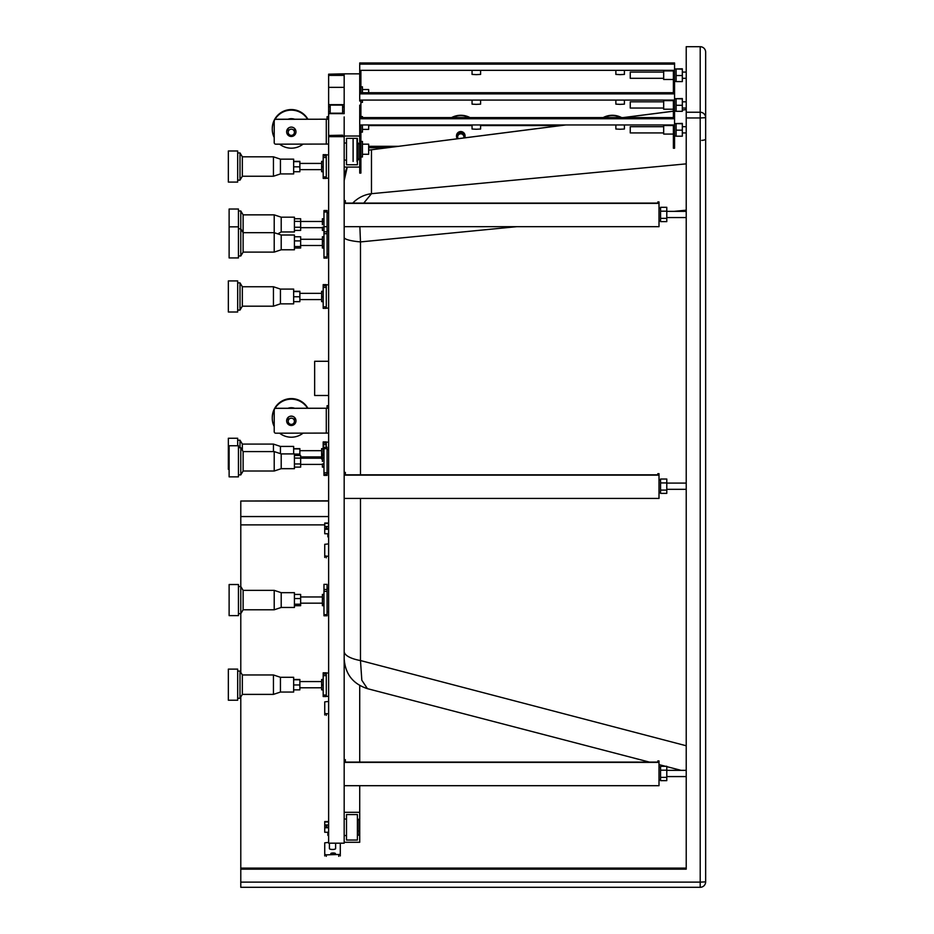 <?xml version="1.0" encoding="UTF-8"?>
<svg xmlns="http://www.w3.org/2000/svg" width="934" height="934" viewBox="0 0 934 934"><rect width="100%" height="100%" fill="white"/><g stroke="black" fill="none" stroke-linecap="round" stroke-linejoin="round"><path stroke-width="1.4" d="M359.718 73.833L344.179 73.833L344.179 104.666L328.628 104.666L328.628 106.686L330.181 106.686L330.181 113.212L342.626 113.212L342.626 105.11L330.181 105.11L330.181 106.686M344.179 116.937L344.179 203.39L344.179 200.67L345.346 200.67L345.346 203.087L657.84 203.087L657.84 201.919L659.007 201.919L659.007 226.682L344.179 226.682L344.179 203.39L659.007 203.39M359.718 75.385L359.718 92.7L674.558 92.7L674.558 118.746L359.718 118.746L359.718 136.025L344.179 136.025M674.558 93.867L359.718 93.867L359.718 101.035M359.718 105.122L359.718 117.579L674.558 117.579M357.395 152.324L357.395 160.099L359.718 159.317L359.718 167.081L344.179 167.081M357.395 160.099L357.395 164.758L346.502 164.758L346.502 160.099L344.179 160.099M358.166 143.789L359.718 143.789L359.718 158.803L358.166 158.803L358.166 143.007L357.395 143.007L357.395 138.349L346.502 138.349L346.502 160.099M357.395 143.007L357.395 146.101M346.502 143.007L344.179 143.007M359.718 136.025L359.718 143.789M323.187 696.53L323.187 672.807L326.293 672.807L326.293 696.53L323.187 696.53L326.293 696.53M228.351 669.141L228.351 700.22L237.68 700.22L237.68 669.141M280.433 677.29L293.65 677.29L293.65 692.059L280.433 692.059L280.433 677.29L273.44 674.955L273.44 694.382L242.338 694.382L240.003 698.27L240.003 671.067L237.68 671.067M242.338 694.382L242.338 674.955L240.003 671.067M293.65 679.473L299.861 679.473L299.861 689.864L293.65 689.864M293.65 679.765L299.861 679.765M293.65 684.961L299.861 684.961M323.187 679.473L321.635 679.473L321.635 689.864L323.187 689.864M321.635 679.765L323.187 679.765M321.635 684.961L323.187 684.961M326.293 673.029L328.628 673.005M323.187 308.337L323.187 284.613L326.293 284.613L326.293 308.337L323.187 308.337L326.293 308.337M228.351 280.947L228.351 312.014L237.68 312.014L237.68 280.947M280.433 289.085L293.65 289.085L293.65 303.854L280.433 303.854L280.433 289.085L273.44 286.75L273.44 306.189L242.338 306.189L240.003 310.076L240.003 282.874L237.68 282.874M242.338 306.189L242.338 286.75L240.003 282.874M293.65 291.28L299.861 291.28L299.861 301.659L293.65 301.659M293.65 291.571L299.861 291.571M293.65 296.767L299.861 296.767M323.187 291.28L321.635 291.28L321.635 301.659L323.187 301.659M321.635 291.571L323.187 291.571M321.635 296.767L323.187 296.767M326.293 284.823L328.628 284.812M323.187 455.477L323.187 441.934L326.293 441.934L326.293 447.211M229.122 469.347L228.351 469.347L228.351 438.256L237.68 438.256L237.68 445.752M240.003 447.701L240.003 440.194L237.68 440.194M242.338 450.293L242.338 444.082L240.003 440.194M280.433 453.387L280.433 446.417L293.65 446.417L293.65 453.912M294.42 454.087L299.861 454.087L299.861 455.477M293.65 448.612L299.861 448.612L299.861 454.087M293.65 448.904L299.861 448.904M323.187 448.612L321.635 448.612L321.635 458.197M321.635 458.991L322.405 458.991M321.635 448.904L323.187 448.904M321.635 454.087L323.187 454.087M323.187 178.394L323.187 154.67L326.293 154.67L326.293 178.394L323.187 178.394L326.293 178.394M237.68 151.004L237.68 182.083L228.351 182.083L228.351 151.004M242.338 176.246L242.338 156.819L273.44 156.819L273.44 176.246L242.338 176.246L240.003 180.134L240.003 152.931L237.68 152.931M280.433 163.322L280.433 159.154L293.65 159.154L293.65 173.922L280.433 173.922L280.433 163.322M293.65 171.728L299.861 171.728L299.861 166.824L293.65 166.824M293.65 161.337L299.861 161.337L299.861 166.824M293.65 161.629L299.861 161.629M323.187 161.337L321.635 161.337L321.635 171.728L323.187 171.728M321.635 161.629L323.187 161.629M321.635 166.824L323.187 166.824M327.075 591.362L327.075 584.357L323.97 584.415L323.97 591.362L327.075 591.362L327.075 615.786L323.97 615.786L327.075 615.786M229.122 604.111L229.122 584.521L238.45 584.521L238.45 615.623L229.122 615.623L229.122 604.111M240.785 672.363L240.785 501.021L328.628 501.021M281.204 592.681L294.42 592.681L294.42 607.462L281.204 607.462L281.204 592.681L274.211 590.358L274.211 609.785L243.12 609.785L243.12 590.358L240.785 586.47L238.45 586.47M294.42 598.566L300.643 598.566L300.643 605.711L294.42 605.711M294.42 604.205L300.643 604.205M294.42 594.433L300.643 594.433L300.643 598.566M323.97 594.433L322.405 594.433L322.405 605.711L323.97 605.711M322.405 598.566L323.97 598.566M322.405 604.205L323.97 604.205M323.97 591.362L323.97 615.786M327.075 233.687L327.075 226.682L323.97 226.728L323.97 233.687L327.075 233.687L327.075 258.111L323.97 258.111L327.075 258.111M238.45 226.845L238.45 257.936L229.122 257.936L229.122 226.845L238.45 226.845L238.45 209.029L229.122 209.029L229.122 240.12M294.42 231.959L294.42 217.19L294.42 231.959L281.204 231.959L281.204 217.19L274.211 214.855L274.211 252.11L243.12 252.11L240.785 255.998L240.785 210.967L238.45 210.967M243.12 252.11L243.12 214.855L240.785 210.967M281.204 249.775L281.204 235.006L294.42 235.006L294.42 249.775L281.204 249.775L274.211 252.11M294.42 240.89L300.643 240.89L300.643 248.024L294.42 248.024M294.42 246.518L300.643 246.518M294.42 236.757L300.643 236.757L300.643 240.89M323.97 212.006L327.075 212.006L327.075 210.524L323.97 210.524L323.97 236.757L322.405 236.757L322.405 248.024L323.97 248.024M322.405 240.89L323.97 240.89M322.405 246.518L323.97 246.518M323.97 233.687L323.97 258.111M327.075 448.694L327.075 447.211L323.97 447.211L323.97 448.694L327.075 448.694L327.075 472.966L328.628 472.966M238.45 476.854L229.122 476.854L229.122 445.752L238.45 445.752L238.45 476.854L238.45 445.752M294.42 468.681L294.42 453.912L294.42 468.681L281.204 468.681L281.204 453.912L274.211 451.589L274.211 471.016L243.12 471.016L240.785 474.904L240.785 447.701L238.45 447.701M243.12 471.016L243.12 451.589L240.785 447.701M323.97 455.477L322.405 455.477L322.405 461.466M322.405 458.197L300.643 458.197L300.643 464.408L322.405 464.408M294.42 461.139L294.42 458.08L300.643 458.127L300.643 467.128L294.42 467.128M294.42 463.953L300.643 463.953M294.42 455.477L300.643 455.477L300.643 458.127M323.97 463.953L322.405 463.953L322.405 467.128L323.97 467.128M322.405 458.127L323.97 458.127M323.97 448.694L323.97 475.383L327.075 475.383L327.075 463.708M327.075 447.211L323.97 447.211M327.075 473.912L327.075 475.383L323.97 475.383M328.628 449.639L327.075 449.639L327.075 457.742M294.42 464.408L294.42 461.466M294.42 462.995L294.42 464.525M327.075 212.006L327.075 226.682L323.97 226.682M238.45 223.833L238.45 209.029M323.97 218.743L322.405 218.743L322.405 224.72M322.405 221.463L300.643 221.463L300.643 227.686L322.405 227.686M294.42 224.429L294.42 221.346L300.643 221.416L300.643 230.406L294.42 230.406M294.42 227.242L300.643 227.242M294.42 218.743L300.643 218.743L300.643 221.416M323.97 227.242L322.405 227.242L322.405 230.406L323.97 230.406M322.405 221.416L323.97 221.416M327.075 210.524L323.97 210.524M328.628 212.917L327.075 212.917L327.075 221.054M294.42 227.686L294.42 224.72M294.42 226.25L294.42 227.803M328.208 824.956L324.74 824.956L324.74 827.769L328.628 827.769M324.74 824.956L324.74 821.546L328.628 821.546M328.628 832.264L324.74 832.264L324.74 827.769M328.628 821.967L324.74 821.967M324.74 827.349L328.628 827.349M329.41 843.18L329.41 848.632A3.106 0.829 0 0 0 332.516 849.461A3.106 0.829 0 0 0 335.621 848.632L335.621 843.18M328.628 824.862A6.223 1.658 0 0 0 326.293 826.158A6.223 1.658 0 0 0 328.208 827.349M327.846 832.264L327.846 835.148A4.67 1.249 0 0 0 328.628 835.837M334.255 853.057A2.335 0.619 180 0 1 335.469 853.606A2.335 0.619 180 0 1 332.025 854.155A2.335 0.619 180 0 1 330.811 853.606A2.335 0.619 180 0 1 334.255 853.057M340.291 843.18L340.291 854.435L326.293 854.855L324.74 854.435L324.74 842.83L328.628 842.41M340.291 854.435L340.291 855.941M324.74 854.435L324.74 855.941M328.628 713.891L324.74 713.471L324.74 701.866L328.628 701.446M324.74 713.471L324.74 714.965M328.208 526.449L324.74 526.449L324.74 529.251L328.628 529.251M324.74 526.449L324.74 523.04L328.628 523.04M328.628 533.746L324.74 533.746L324.74 529.251M328.628 523.449L324.74 523.449M324.74 528.842L328.628 528.842M328.628 526.344A6.223 1.658 0 0 0 326.293 527.64A6.223 1.658 0 0 0 328.208 528.842M327.846 533.746L327.846 536.63A4.67 1.249 0 0 0 328.628 537.319M328.628 556.337L324.74 555.928L324.74 544.312L328.628 543.903M324.74 555.928L324.74 557.423M451.589 117.579A19.439 19.416 0 0 1 469.977 117.579M452.348 117.579A19.439 19.416 0 0 1 469.218 117.579M603.177 117.579A19.439 19.416 0 0 1 621.565 117.579M603.936 117.579A19.439 19.416 0 0 1 620.806 117.579M463.894 136.936L463.894 136.306A3.106 3.106 180 0 0 459.294 133.585A3.106 3.106 180 0 0 457.672 136.306L457.672 136.936A3.106 3.106 0 0 1 460.777 133.831A3.106 3.106 0 0 1 463.719 137.94M458.185 138.641A3.106 3.106 0 0 1 457.672 136.936M465.062 136.306L465.062 135.827A4.273 4.273 180 0 0 460.777 131.554A4.273 4.273 180 0 0 456.504 135.827L456.504 136.306A4.273 4.273 0 0 1 460.777 132.033A4.273 4.273 0 0 1 464.782 137.8M457.286 138.757A4.273 4.273 0 0 1 456.504 136.306M387.143 147.724L368.661 147.724M396.261 146.556L368.661 146.556M368.661 146.299L398.234 146.299M560.4 125.588L480.601 125.588M472.055 125.588L368.661 125.588M666.783 770.188L660.56 770.188L660.56 766.289L666.783 766.289L666.783 780.637L660.56 780.637L660.56 777.357L666.783 777.357M660.56 770.188L660.56 777.357M345.346 762.086L345.346 759.681L344.179 759.681L344.179 762.401L659.007 762.401L659.007 760.93L657.84 760.93L657.84 762.086L345.346 762.086M659.007 762.401L659.007 785.692L344.179 785.692L344.179 472.417L345.346 472.417L345.346 474.822L657.84 474.822L657.84 473.655L659.007 473.655L659.007 498.429L344.179 498.429M666.783 211.189L660.56 211.189L660.56 207.29L666.783 207.29L666.783 221.627L660.56 221.627L660.56 218.358L666.783 218.358M660.56 211.189L660.56 218.358M666.783 482.925L660.56 482.925L660.56 479.025L666.783 479.025L666.783 493.374L660.56 493.374L660.56 490.093L666.783 490.093M660.56 482.925L660.56 490.093M344.179 226.682L344.179 475.137L659.007 475.137M328.628 516.549L240.785 516.549M328.628 500.822L240.785 501.021M686.221 745.764L360.477 660.548A31.091 10.402 180 0 1 344.179 651.395M359.87 226.682L360.477 241.918L516.736 226.682M674.196 211.353L686.221 210.173M360.477 474.822L360.477 241.918A31.091 5.16 180 0 1 344.179 237.388M363.77 203.087L371.475 193.688A31.091 31.056 180 0 0 352.772 203.087M565.409 124.958L371.475 149.779A31.091 31.056 180 0 0 368.661 150.257M347.273 167.081A31.091 31.056 180 0 0 344.179 180.601L347.261 167.081M686.221 868.095L240.785 868.095L240.785 887.3L700.208 887.3A5.441 5.441 0 0 0 705.649 881.859L705.649 52.141A5.441 5.441 0 0 0 700.208 46.7L700.208 46.712A5.441 5.441 0 0 1 705.649 52.141M240.785 868.095L240.785 696.974M705.649 106.231L705.649 139.084A5.441 1.366 180 0 1 701.761 140.392M686.221 46.7L700.208 46.7L686.221 46.7L686.221 869.157L240.785 869.157M360.477 498.429L360.477 660.548L361.82 680.232L367.436 688.662C352.865 683.898 345.113 673.869 344.179 658.575M240.785 524.885L324.74 524.885M344.179 702.672L344.179 708.859M344.179 747.702L344.179 755.443M344.179 794.285L344.179 843.18L328.628 843.18L328.628 135.453L330.181 135.453L330.181 136.586L342.626 136.586L342.626 135.185L330.181 135.453M359.718 785.692L359.718 812.311L344.179 812.311L344.179 785.692M359.718 685.498L359.718 762.086M358.166 819.807L359.718 819.807L359.718 831.038L358.166 831.038L358.166 819.06L357.395 819.06L357.395 835.545L359.718 834.798L359.718 842.281L344.179 842.281M357.395 835.545L357.395 840.04L346.502 840.04L346.502 835.545L344.179 835.545M357.395 819.06L357.395 814.565L346.502 814.565L346.502 835.545M346.502 819.06L344.179 819.06M358.166 831.038L358.166 834.798M359.718 812.311L359.718 819.807M359.718 831.038L359.718 834.798M342.626 135.5L328.628 135.453M344.179 136.668L328.628 136.668M330.181 136.317L328.628 136.317M344.179 136.271L342.626 136.586M330.181 111.636L328.628 111.636L328.628 106.686M328.628 111.636L328.628 135.103M344.179 104.666L344.179 113.656L328.628 113.656M344.179 111.415L342.626 111.415L342.626 113.212M344.179 106.908L342.626 106.908M328.628 75.385L344.179 75.385L330.181 75.304L330.181 74.183L328.628 74.183L328.628 104.666M342.626 75.304L342.626 74.218L344.179 73.833L328.628 74.183M342.626 74.218L330.181 74.183M330.181 75.035L328.628 75.035M344.179 87.352L328.628 87.352M663.677 101.818L630.252 101.818L630.252 108.04L663.677 108.04M673.391 100.65L663.677 100.65L663.677 109.208L673.391 109.208M472.055 100.078L472.055 104.153L476.328 104.363L480.601 104.153L480.601 100.078M615.868 100.078L615.868 104.153L620.141 104.363L624.414 104.153L624.414 100.078M360.886 116.563L362.439 116.563L362.439 117.579M674.558 98.712L682.334 98.537L682.334 111.321L676.111 111.321L676.111 105.285L682.334 105.285M676.111 98.712L682.334 98.899M676.111 98.899L676.111 105.285M362.439 124.958L362.439 132.114L360.886 132.114M673.391 117.579L673.391 100.078L360.886 100.078L360.886 117.579M674.558 118.746L674.558 148.249L673.391 148.249L673.391 124.958L360.886 124.958L360.886 125.915M359.718 93.867L359.718 92.7M368.661 124.958L368.661 129.382M663.677 126.697L630.252 126.697L630.252 132.92L663.677 132.92M663.677 125.541L663.677 134.076L673.391 134.076M472.055 124.958L472.055 129.032L476.328 129.242L480.601 129.032L480.601 124.958M615.868 124.958L615.868 129.032L620.141 129.242L624.414 129.032L624.414 124.958M362.439 144.163L368.661 144.163L368.661 154.273L362.439 154.273M360.886 141.443L362.439 141.443L362.439 156.994L360.886 156.994M674.558 123.592L682.334 123.416L682.334 136.201L676.111 136.201L676.111 130.165L682.334 130.165M676.111 123.592L682.334 123.778M676.111 123.778L676.111 130.165M356.998 138.349L356.998 161.442M353.11 138.349L353.11 161.442M360.886 124.958L360.886 173.094L359.718 173.094L359.718 167.081M359.718 118.746L359.718 117.579M663.677 72.081L630.252 72.081L630.252 78.304L663.677 78.304M673.391 70.914L663.677 70.914L663.677 79.472L673.391 79.472M472.055 70.342L472.055 74.416L476.328 74.627L480.601 74.416L480.601 70.342M615.868 70.342L615.868 74.416L620.141 74.627L624.414 74.416L624.414 70.342M362.439 89.547L368.661 89.547L368.661 92.7M362.439 86.839L362.439 92.7M674.558 68.976L682.334 68.801L682.334 81.585L676.111 81.585L676.111 75.549L682.334 75.549M676.111 68.976L682.334 69.163M676.111 69.163L676.111 75.549M362.439 100.078L362.439 102.378L360.886 102.378M673.391 92.7L673.391 70.342L360.886 70.342L360.886 92.7M360.886 100.078L360.886 101.035M359.718 64.131L359.718 62.963L674.558 62.963L674.558 64.131L359.718 64.131L359.718 83.803M674.558 64.131L674.558 92.7M279.616 144.175A19.042 19.019 180 0 0 303.013 144.175M307.566 119.248A19.042 19.019 180 0 0 274.9 119.505M307.905 119.248A19.042 19.019 180 0 0 272.273 128.6L272.273 129.161A19.042 19.019 180 0 0 274.211 137.531M327.075 116.68L328.628 116.68L327.075 116.68L327.075 119.213L275.763 119.248A1.553 1.553 180 0 0 274.211 120.801A19.042 19.019 180 0 0 272.273 129.161M291.315 135.372A3.106 3.106 180 0 0 294.42 132.266A3.106 3.106 180 0 0 291.315 129.161A3.106 3.106 180 0 0 288.209 132.266A3.106 3.106 180 0 0 291.315 135.372M287.905 119.248A10.496 10.484 0 0 1 294.724 119.248M328.628 144.058L275.763 144.175A1.553 1.553 0 0 1 274.211 142.622L274.211 120.801M274.211 120.883A1.553 1.553 0 0 1 275.763 119.33L275.763 119.248M328.628 119.213L275.763 119.33M286.645 131.752L286.645 131.822A4.67 4.658 0 0 1 291.315 127.094A4.67 4.658 0 0 1 295.973 131.787A4.67 4.658 0 0 1 291.315 136.481A4.67 4.658 0 0 1 286.645 131.822A4.67 4.658 0 0 1 291.315 127.164A4.67 4.658 0 0 1 295.973 131.822L295.973 131.752M279.616 433.201A19.042 19.019 180 0 0 303.013 433.201M307.566 408.275A19.042 19.019 180 0 0 274.9 408.532M307.905 408.275A19.042 19.019 180 0 0 272.273 417.626L272.273 418.187A19.042 19.019 180 0 0 274.211 426.558M274.211 409.816A19.042 19.019 180 0 0 272.273 418.187M291.315 424.398A3.106 3.106 180 0 0 294.42 421.292A3.106 3.106 180 0 0 291.315 418.187A3.106 3.106 180 0 0 288.209 421.292A3.106 3.106 180 0 0 291.315 424.398M287.905 408.275A10.496 10.484 0 0 1 294.724 408.275M327.075 405.706L328.628 405.706L327.075 405.706L327.075 408.24L275.763 408.275A1.553 1.553 180 0 0 274.211 409.828L274.211 409.909A1.553 1.553 0 0 1 275.763 408.356L275.763 408.275M328.628 433.084L275.763 433.201A1.553 1.553 0 0 1 274.211 431.648L274.211 409.909M328.628 408.24L275.763 408.356M286.645 420.779L286.645 420.849A4.67 4.658 0 0 1 291.315 416.12A4.67 4.658 0 0 1 295.973 420.814A4.67 4.658 0 0 1 291.315 425.507A4.67 4.658 0 0 1 286.645 420.849A4.67 4.658 0 0 1 291.315 416.19A4.67 4.658 0 0 1 295.973 420.849L295.973 420.779M328.628 361.283L314.653 361.283L314.653 395.491L328.628 395.491M323.187 674.021L326.293 674.021M323.187 675.644L326.293 675.644M323.187 695.059L326.293 695.059M323.187 285.816L326.293 285.816M323.187 287.45L326.293 287.45M323.187 306.854L326.293 306.854M273.44 451.589L273.44 444.082L242.338 444.082M323.187 443.148L326.293 443.148M323.187 444.771L326.293 444.771M323.187 155.873L326.293 155.873M323.187 157.507L326.293 157.507M323.187 176.923L326.293 176.923M323.97 589.459L327.075 589.459M323.97 614.63L327.075 614.63M323.97 231.784L327.075 231.784M323.97 256.955L327.075 256.955M323.97 472.756L327.075 472.756M323.97 474.39L327.075 474.39M338.738 854.855L338.738 856.35M326.293 854.855L326.293 856.35M326.293 713.891L326.293 715.386M326.293 556.337L326.293 557.832M686.221 163.859L371.475 193.688L371.475 149.779L565.829 124.958M240.785 882.128L700.208 882.128L700.208 887.3M686.221 117.953L700.208 117.953L700.208 882.128L705.649 881.859M686.221 109.582L682.334 110.084M673.391 111.228L623.608 117.579M700.208 117.953L705.649 117.684A5.441 5.441 0 0 0 700.208 112.243L700.208 117.953M686.221 112.243L700.208 112.243L700.208 46.712M326.293 144.175L326.293 119.33M326.293 433.201L326.293 408.356M326.293 696.332L328.628 696.332M237.68 669.118L228.351 669.118M240.003 698.27L237.68 698.27M299.861 687.786L321.635 687.786M299.861 681.563L321.635 681.563M273.44 694.382L280.433 692.059M273.44 674.955L242.338 674.955M323.187 672.807L326.293 672.807M326.293 308.127L328.628 308.127M237.68 280.924L228.351 280.924M240.003 310.076L237.68 310.076M299.861 299.581L321.635 299.581M299.861 293.358L321.635 293.358M273.44 306.189L280.433 303.854M273.44 286.75L242.338 286.75M323.187 284.613L326.293 284.613M326.293 442.144L328.628 442.144M299.861 450.69L321.635 450.69M300.643 456.913L321.635 456.913M273.44 444.082L280.433 446.417M323.187 441.934L326.293 441.934M326.293 154.869L328.628 154.869M242.338 156.819L240.003 152.931M299.861 163.427L321.635 163.427M299.861 169.638L321.635 169.638M273.44 156.819L280.433 159.154M273.44 176.246L280.433 173.922M240.003 180.134L237.68 180.134M323.187 154.67L326.293 154.67M237.68 150.981L228.351 150.981M326.293 178.196L328.628 178.196M327.075 611.735L328.628 611.735M243.12 609.785L240.785 613.673L238.45 613.673M300.643 603.177L322.405 603.177M300.643 596.966L322.405 596.966M274.211 609.785L281.204 607.462M274.211 590.358L243.12 590.358M323.97 584.357L327.075 584.357M327.075 588.408L328.628 588.408M327.075 254.06L328.628 254.06M240.785 255.998L238.45 255.998M300.643 245.502L322.405 245.502M300.643 239.279L322.405 239.279M238.45 228.795L240.785 228.795L243.12 232.683L274.211 232.683L281.204 235.006M327.075 230.733L328.628 230.733M240.785 474.904L238.45 474.904M294.42 453.912L281.204 453.912M274.211 471.016L281.204 468.681M274.211 451.589L243.12 451.589M294.42 217.19L281.204 217.19M278.472 233.488L281.204 231.959M274.211 214.855L243.12 214.855M326.293 827.349L326.293 826.158M326.293 528.842L326.293 527.64M659.007 779.68L660.56 779.68M666.783 776.574L686.221 776.574M666.783 770.352L686.221 770.352M659.007 767.246L660.56 767.246M659.007 220.681L660.56 220.681M666.783 217.564L686.221 217.564M666.783 211.353L686.221 211.353M659.007 208.235L660.56 208.235M659.007 492.416L660.56 492.416M666.783 489.311L686.221 489.311M666.783 483.088L686.221 483.088M659.007 479.983L660.56 479.983M371.335 149.744L368.661 150.199M681.096 770.352L666.783 766.627M665.487 766.289L659.007 764.607M649.352 762.086L367.436 688.662M686.221 109.535L682.334 110.025M673.391 111.169L623.188 117.579M682.334 108.04L686.221 108.04M682.334 101.818L686.221 101.818M362.439 129.394L368.661 129.394M674.558 111.146L676.111 111.146M663.677 125.53L673.391 125.53M356.998 152.324L358.166 152.324M682.334 132.92L686.221 132.92M682.334 126.697L686.221 126.697M356.998 146.101L358.166 146.101M674.558 136.025L676.111 136.025M360.886 86.827L362.439 86.827M682.334 78.304L686.221 78.304M682.334 72.081L686.221 72.081M674.558 81.41L676.111 81.41M294.42 129.417L294.42 132.266M288.209 129.417L288.209 132.266M294.42 418.444L294.42 421.292M288.209 418.444L288.209 421.292"/></g></svg>
